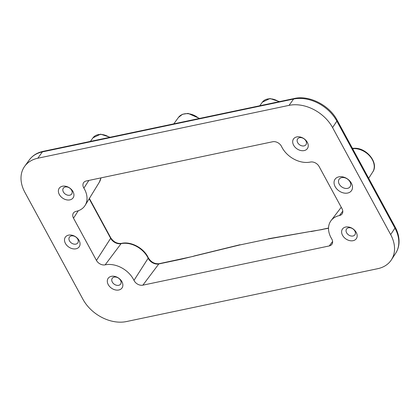 <?xml version="1.0" encoding="UTF-8"?>
<svg xmlns="http://www.w3.org/2000/svg" width="420" height="420" viewBox="0 0 420 420"><rect width="100%" height="100%" fill="white"/><g stroke="black" fill="none" stroke-linecap="round" stroke-linejoin="round"><path stroke-width="0.63" d="M118.97 278.476A5.082 3.717 34.5 0 1 120.577 284.141A5.082 3.717 34.5 0 1 113.878 283.936A5.082 3.717 34.5 0 1 112.198 278.392A5.082 3.717 34.5 0 1 118.97 278.476M110.854 287.7A8.442 6.174 34.5 0 1 108.549 277.862A8.442 6.174 34.5 0 1 119.311 278.623A8.442 6.174 34.5 0 1 121.621 288.467A8.442 6.174 34.5 0 1 110.854 287.7M70.045 188.365A5.082 3.717 34.5 0 1 71.652 194.03A5.082 3.717 34.5 0 1 64.953 193.83A5.082 3.717 34.5 0 1 63.273 188.281A5.082 3.717 34.5 0 1 70.045 188.365M61.929 197.594A8.442 6.174 34.5 0 1 59.624 187.751A8.442 6.174 34.5 0 1 70.387 188.517A8.442 6.174 34.5 0 1 72.697 198.356A8.442 6.174 34.5 0 1 61.929 197.594M353.272 229.173A5.082 3.717 34.5 0 1 354.879 234.833A5.082 3.717 34.5 0 1 348.18 234.633A5.082 3.717 34.5 0 1 346.5 229.084A5.082 3.717 34.5 0 1 353.272 229.173M345.156 238.397A8.442 6.174 34.5 0 1 342.851 228.559A8.442 6.174 34.5 0 1 353.614 229.32A8.442 6.174 34.5 0 1 355.924 239.164A8.442 6.174 34.5 0 1 345.156 238.397M304.348 139.062A5.082 3.717 34.5 0 1 305.954 144.727A5.082 3.717 34.5 0 1 299.255 144.527A5.082 3.717 34.5 0 1 297.575 138.978A5.082 3.717 34.5 0 1 304.348 139.062M296.231 148.286A8.442 6.174 34.5 0 1 293.927 138.448A8.442 6.174 34.5 0 1 304.689 139.214A8.442 6.174 34.5 0 1 306.999 149.053A8.442 6.174 34.5 0 1 296.231 148.286M347.944 179.413A6.647 4.862 34.5 0 1 350.044 186.821A6.647 4.862 34.5 0 1 341.281 186.559A6.647 4.862 34.5 0 1 339.087 179.303A6.647 4.862 34.5 0 1 347.944 179.413M338.257 190.323A10.006 7.319 34.5 0 1 335.522 178.658A10.006 7.319 34.5 0 1 348.285 179.56A10.006 7.319 34.5 0 1 351.02 191.231A10.006 7.319 34.5 0 1 338.257 190.323M76.162 237.284A5.082 3.717 34.5 0 1 77.763 242.944A5.082 3.717 34.5 0 1 71.069 242.744A5.082 3.717 34.5 0 1 69.389 237.195A5.082 3.717 34.5 0 1 76.162 237.284M390.668 234.586A34.802 25.452 34.5 0 1 391.398 259.822A34.802 25.452 34.5 0 1 377.732 268.685L126.488 321.552A34.802 25.452 34.5 0 1 82.971 299.334L24.875 192.328A34.802 25.452 34.5 0 1 24.686 166.304A34.802 25.452 34.5 0 1 37.816 158.23L289.055 105.362A34.802 25.452 34.5 0 1 332.572 127.58L390.668 234.586L394.963 228.128A34.598 25.305 34.5 0 1 395.687 253.223L391.398 259.822M68.04 246.509A8.442 6.174 34.5 0 1 65.735 236.67A8.442 6.174 34.5 0 1 76.503 237.431A8.442 6.174 34.5 0 1 78.808 247.275A8.442 6.174 34.5 0 1 68.04 246.509M105.147 264.857L121.091 243.642A8.348 6.106 34.5 0 1 110.654 238.313L96.442 260.416A6.962 5.093 34.5 0 0 105.147 264.857A22.622 16.543 34.5 0 1 133.985 280.387A6.962 5.093 34.5 0 0 142.858 285.164L329.254 245.941A6.962 5.093 34.5 0 0 331.821 244.403A6.962 5.093 34.5 0 0 331.653 238.791A22.622 16.543 34.5 0 1 331.102 220.553A22.622 16.543 34.5 0 1 339.449 215.554A6.962 5.093 34.5 0 0 342.017 214.016A6.962 5.093 34.5 0 0 342.038 208.735L319.1 166.499A6.962 5.093 34.5 0 0 310.401 162.052A22.622 16.543 34.5 0 1 281.558 146.528A6.962 5.093 34.5 0 0 272.685 141.75L86.289 180.973A6.962 5.093 34.5 0 0 83.507 182.826A6.962 5.093 34.5 0 0 83.89 188.123A22.622 16.543 34.5 0 1 85.145 205.338A22.622 16.543 34.5 0 1 76.099 211.36A6.962 5.093 34.5 0 0 73.311 213.208A6.962 5.093 34.5 0 0 73.511 218.179L78.293 210.74M96.442 260.416L73.511 218.179M352.874 149.189L353.278 148.612L352.538 148.57M267.834 239.059L239.642 244.991L267.834 239.059L311.456 231.299L268.233 238.791M110.082 137.261L100.59 134.164L92.993 137.812A13.487 9.865 34.5 0 1 109.478 137.387M279.457 101.619L269.966 98.522L262.369 102.17A13.487 9.865 34.5 0 1 278.854 101.745M372.713 172.032A16.968 12.411 34.5 0 0 370.204 156.555A16.968 12.411 34.5 0 0 353.278 148.612L353.714 148.328C366.13 147.037 379.355 162.981 372.713 172.032L368.666 178.269M199.022 118.545A15.152 11.083 -145.5 0 0 178.453 117.442L182.527 114.277L188.092 113.395L199.553 118.435M83.89 188.123L88.861 180.432M100.91 177.896A21.231 15.53 34.5 0 1 99.314 182.243L85.145 205.338M89.376 198.445L110.749 237.815A1.738 0.677 -28.5 0 1 110.654 238.313L89.182 198.765M110.749 237.815C113.573 241.994 117.148 243.847 121.475 243.38A1.738 0.971 78.1 0 0 121.091 243.642A21.231 15.53 34.5 0 1 148.16 258.216L133.985 280.387M142.858 285.164L158.807 263.944A8.348 6.106 34.5 0 1 148.16 258.216A1.738 0.735 -25.5 0 0 148.255 257.712C150.99 262.132 154.634 264.122 159.185 263.681A1.738 0.971 78.1 0 0 158.807 263.944L181.429 259.182L239.642 244.991M329.254 245.941L332.598 241.495M342.788 211.108L339.449 215.554M310.973 231.578L328.519 228.233M181.828 258.92A1.738 0.971 78.1 0 0 181.813 258.92A1.738 0.971 78.1 0 0 181.813 258.925A1.738 0.971 78.1 0 0 181.429 259.182M193.646 256.268L159.185 263.681M322.576 229.483L311.456 231.299M289.055 105.362L293.596 99.036A34.598 25.305 34.5 0 1 336.866 121.123L332.572 127.58M24.686 166.304L29.306 159.931A34.598 25.305 34.5 0 1 42.357 151.903L293.596 99.036A3.481 1.948 -101.9 0 1 294.389 98.48C309.362 94.983 329.369 105.257 337.076 120.089A3.481 1.36 -28.5 0 1 336.866 121.123L394.963 228.128A3.481 1.36 -28.5 0 0 395.173 227.094C398.06 232.433 399.336 237.773 399 243.117C398.727 246.839 397.625 250.21 395.687 253.223M29.306 159.931C32.629 155.479 37.238 152.618 43.15 151.347A3.481 1.948 -101.9 0 0 42.357 151.903L37.816 158.23M353.703 148.328L352.296 148.118M341.25 207.286L331.102 220.553M100.968 177.886L99.314 182.243M121.475 243.38C130.982 241.122 143.918 248.105 148.255 257.712M322.959 229.22L328.524 228.049M193.94 256.027L240.009 244.734M294.389 98.48L43.15 151.347M92.993 137.812L90.389 141.403M178.453 117.442L173.806 123.853M262.369 102.17L259.765 105.761M337.076 120.089L395.173 227.094"/></g></svg>
